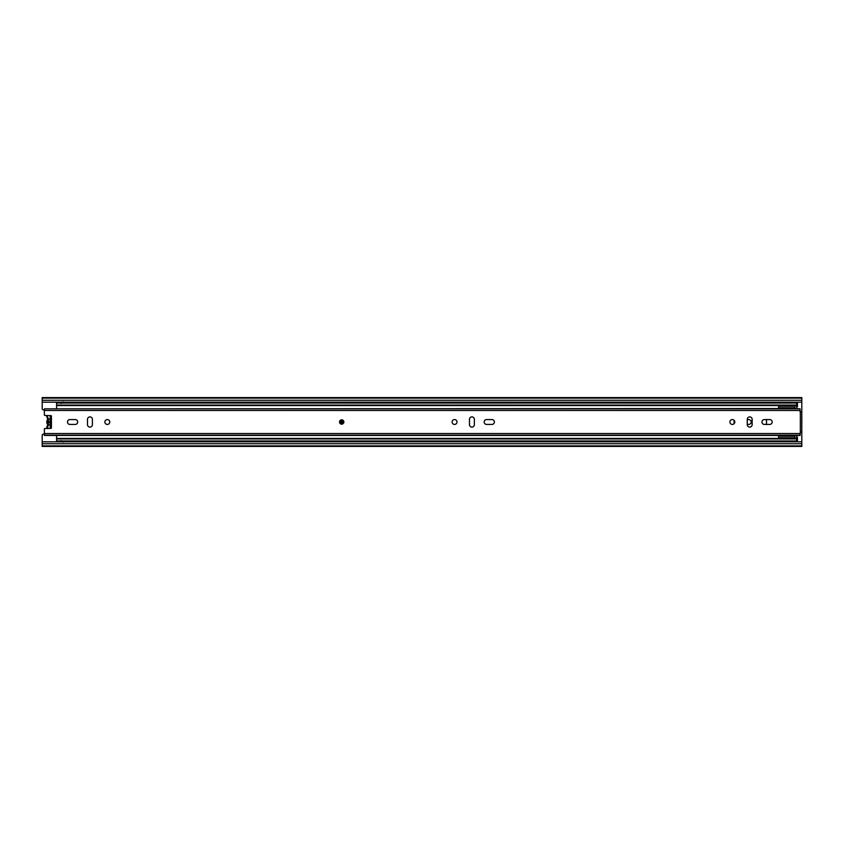 <?xml version="1.0" encoding="UTF-8"?>
<svg xmlns="http://www.w3.org/2000/svg" width="844" height="844" viewBox="0 0 844 844"><rect width="100%" height="100%" fill="white"/><g stroke="black" fill="none" stroke-linecap="round" stroke-linejoin="round"><path stroke-width="1.27" d="M747.267 424.384L748.786 424.384A2.384 2.384 0 0 0 751.181 422A2.384 2.384 0 0 0 748.786 419.616L747.267 419.616M42.2 443.733L801.8 443.733L801.8 445.875L42.2 445.885L801.8 445.875L801.8 446.413L42.2 446.413L42.2 435.24A1.087 1.087 0 0 1 43.287 434.154L44.373 434.154M44.373 409.846L43.287 409.846A1.087 1.087 0 0 1 42.2 408.76L42.2 402.198L801.8 402.198L801.8 441.802L42.2 441.802M793.065 440.958L797.464 440.99L797.464 437.192L796.641 437.192M796.641 406.808L797.464 406.808L797.464 403.01L793.065 403.042M42.2 402.198L42.2 397.587L801.8 397.587L801.8 402.198M801.8 443.733L801.8 441.802M42.2 398.125L801.8 398.125L42.2 398.115M50.482 415.607L50.482 428.393M793.065 441.802L793.065 440.99L797.464 440.99L797.464 441.802M793.065 441.665L797.464 441.665M793.065 402.873L797.464 403.01L793.065 402.873L793.065 402.198M793.065 402.335L797.464 402.335L797.464 402.873M46.842 428.499A4.231 4.231 0 0 1 47.686 425.26A0.538 0.538 0 0 0 47.802 424.933A0.538 0.538 0 0 1 47.686 425.26A4.231 4.231 0 0 0 46.842 428.499M47.338 416.145L48.34 419.067L48.34 424.933L47.686 425.26M50.218 428.404L50.218 425.376A3.471 3.471 0 0 1 50.218 418.624L50.218 415.596M50.218 418.624L50.218 420.713A1.519 1.519 0 0 0 50.218 423.287L50.218 425.376M47.791 424.838L47.686 424.595A0.538 0.538 0 0 1 47.802 424.933A0.538 0.538 0 0 0 47.686 424.595A4.231 4.231 0 0 1 47.686 419.405L47.686 419.405A0.538 0.538 0 0 0 47.686 418.74A4.231 4.231 0 0 1 46.842 415.501M343.867 422A2.173 2.173 0 0 0 341.704 419.827A2.173 2.173 0 0 0 339.531 422A2.173 2.173 0 0 0 341.704 424.173A2.173 2.173 0 0 0 343.867 422M67.488 422A2.437 2.437 0 0 0 69.925 424.437L75.243 424.437A2.437 2.437 0 0 0 77.68 422A2.437 2.437 0 0 0 75.243 419.563L69.925 419.563A2.437 2.437 0 0 0 67.488 422M109.752 422A2.437 2.437 0 0 0 107.304 419.563A2.437 2.437 0 0 0 104.867 422A2.437 2.437 0 0 0 107.304 424.437A2.437 2.437 0 0 0 109.752 422M456.994 422A2.437 2.437 0 0 0 454.557 419.563A2.437 2.437 0 0 0 452.11 422A2.437 2.437 0 0 0 454.557 424.437A2.437 2.437 0 0 0 456.994 422M484.182 422A2.437 2.437 0 0 0 486.619 424.437L491.936 424.437A2.437 2.437 0 0 0 494.384 422A2.437 2.437 0 0 0 491.936 419.563L486.619 419.563A2.437 2.437 0 0 0 484.182 422M734.797 422A2.437 2.437 0 0 0 732.349 419.563A2.437 2.437 0 0 0 729.912 422A2.437 2.437 0 0 0 732.349 424.437A2.437 2.437 0 0 0 734.797 422M761.974 422A2.437 2.437 0 0 0 764.421 424.437L769.739 424.437A2.437 2.437 0 0 0 772.176 422A2.437 2.437 0 0 0 769.739 419.563L764.421 419.563A2.437 2.437 0 0 0 761.974 422M87.502 419.341L87.502 424.659A2.437 2.437 0 0 0 89.949 427.096A2.437 2.437 0 0 0 92.386 424.659L92.386 419.341A2.437 2.437 0 0 0 89.949 416.904A2.437 2.437 0 0 0 87.502 419.341M469.475 419.341L469.475 424.659A2.437 2.437 0 0 0 471.912 427.096A2.437 2.437 0 0 0 474.36 424.659L474.36 419.341A2.437 2.437 0 0 0 471.912 416.904A2.437 2.437 0 0 0 469.475 419.341M747.267 419.341L747.267 424.659A2.437 2.437 0 0 0 749.715 427.096A2.437 2.437 0 0 0 752.152 424.659L752.152 419.341A2.437 2.437 0 0 0 749.715 416.904A2.437 2.437 0 0 0 747.267 419.341M778.579 435.441L44.373 435.441L44.373 429.09A0.538 0.538 0 0 1 44.901 428.552L50.893 428.383A0.538 0.538 0 0 0 51.421 427.834L51.421 416.166A0.538 0.538 0 0 0 50.893 415.617L44.901 415.448A0.538 0.538 0 0 1 44.373 414.91L44.373 408.855L800.059 408.855L800.059 411.788L801.8 411.819L801.8 432.181L800.323 432.212L800.323 411.788M800.323 432.212L800.059 435.441L794.911 435.441M778.579 408.559L44.373 408.855M794.911 408.559L800.059 408.855M44.373 435.145L800.059 435.145M342.78 422A1.087 1.087 0 0 1 341.704 423.087A1.087 1.087 0 0 1 340.617 422A1.087 1.087 0 0 1 341.704 420.913A1.087 1.087 0 0 1 342.78 422M734.238 423.551A5.971 5.971 0 0 1 734.238 420.449M766.067 419.563A5.971 5.971 0 0 1 766.067 424.437M56.58 435.441L56.58 438.426L778.579 438.426M796.641 435.441L796.641 440.958L56.58 440.958L56.58 438.912L796.641 438.912M796.641 408.559L796.641 403.042L56.58 403.042L56.58 405.088L796.641 405.088M56.58 408.559L56.58 405.574L778.579 405.574M63.089 401.839L61.222 403.411M63.089 403.042L63.089 402.198M794.911 438.426L796.641 438.426M794.911 405.574L796.641 405.574M63.089 442.161L61.222 440.589M63.089 440.958L63.089 441.802M778.579 408.855L778.579 405.088M778.579 438.912L778.579 435.145M794.911 408.855L794.911 405.088M794.911 438.912L794.911 435.145M42.2 400.267L801.8 400.267M793.065 441.127L797.464 441.127M47.391 428.478L48.119 425.598M44.373 433.531L800.059 433.531M44.373 410.469L800.059 410.469M342.242 422A0.538 0.538 0 0 0 341.704 421.462A0.538 0.538 0 0 0 341.155 422A0.538 0.538 0 0 0 341.704 422.538A0.538 0.538 0 0 0 342.242 422M778.579 436.2L794.911 436.2M794.911 437.751L778.579 437.751M778.579 406.249L794.911 406.249M794.911 407.8L778.579 407.8M61.369 402.198L60.483 403.042M61.369 441.802L60.483 440.958"/></g></svg>
